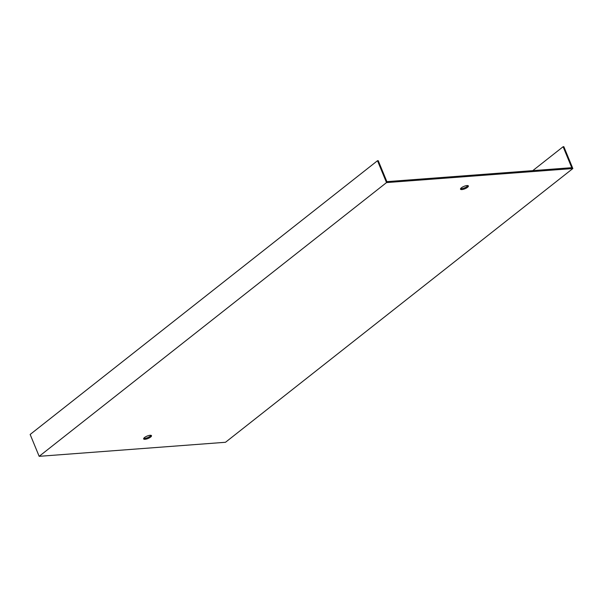 <?xml version="1.0" encoding="UTF-8"?>
<svg xmlns="http://www.w3.org/2000/svg" width="603" height="603" viewBox="0 0 603 603"><rect width="100%" height="100%" fill="white"/><g stroke="black" fill="none" stroke-linecap="round" stroke-linejoin="round"><path stroke-width="0.9" d="M532.773 170.634L563.112 146.733L571.75 167.694L386.87 181.639L378.232 160.669L377.501 160.722L30.15 434.462L39.165 456.328L386.515 182.588L377.501 160.722M461.906 189.568A4.251 1.296 157.6 0 0 466.345 188.091A4.251 1.296 157.6 0 0 468.38 185.95A4.251 1.296 157.6 0 0 466.986 185.566A4.251 1.296 157.6 0 0 462.546 187.051A4.251 1.296 157.6 0 0 460.519 189.191A4.251 1.296 157.6 0 0 461.906 189.568M150.102 435.291A4.251 1.296 157.6 0 0 145.67 436.776A4.251 1.296 157.6 0 0 143.635 438.916A4.251 1.296 157.6 0 0 148.059 438.494A4.251 1.296 157.6 0 0 151.496 435.675A4.251 1.296 157.6 0 0 150.102 435.291M563.112 146.733L563.835 146.672L572.85 168.538L225.499 442.278L39.165 456.328M572.85 168.538L386.515 182.588M467.905 185.618A4.251 1.296 -22.4 0 1 464.566 187.865A4.251 1.296 -22.4 0 1 460.617 188.626M151.021 435.343A4.251 1.296 -22.4 0 1 147.69 437.59A4.251 1.296 -22.4 0 1 143.74 438.351"/></g></svg>
